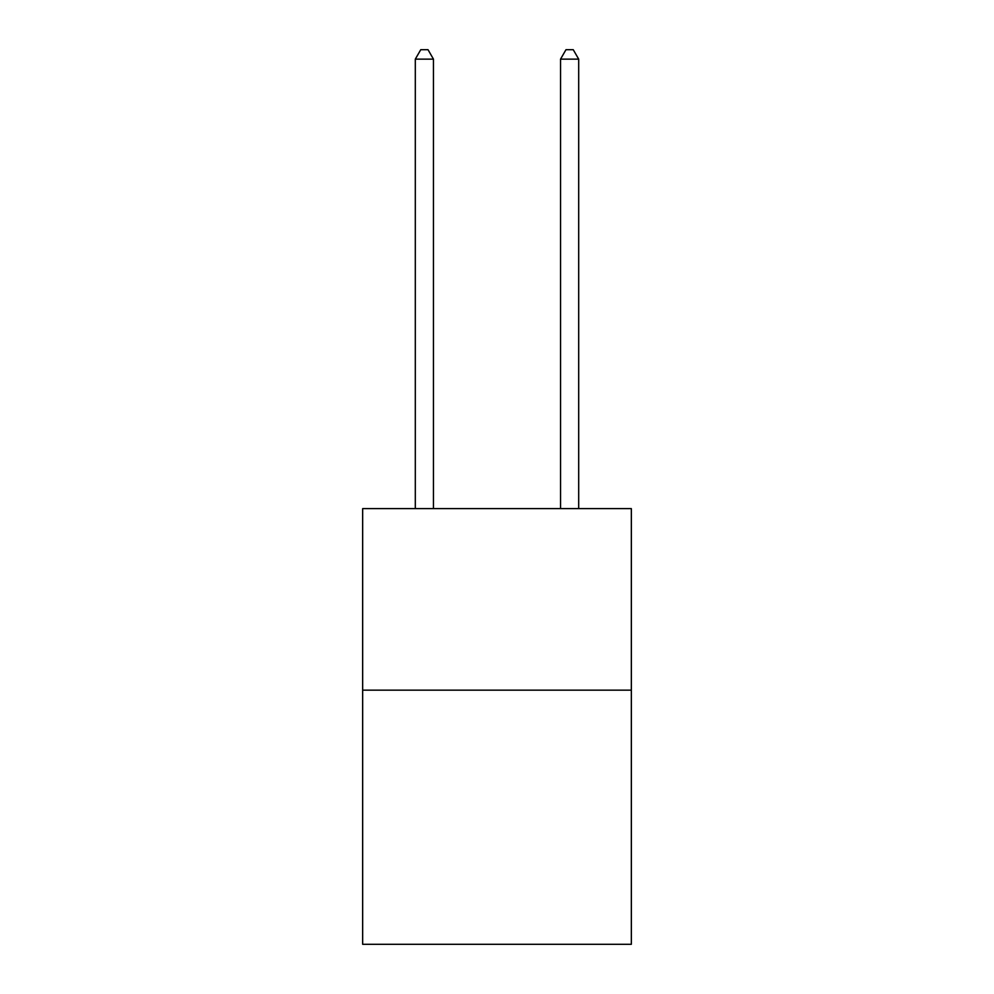<?xml version="1.0" encoding="UTF-8"?>
<svg xmlns="http://www.w3.org/2000/svg" width="994" height="994" viewBox="0 0 994 994"><rect width="100%" height="100%" fill="white"/><g stroke="black" fill="none" stroke-linecap="round" stroke-linejoin="round"><path stroke-width="1.49" d="M631.339 690.147L631.339 944.3L362.661 944.3L362.661 508.617L631.339 508.617L631.339 690.147L362.661 690.147M433.459 508.617L433.459 59.143L415.306 59.143L415.306 508.617M415.306 59.143L420.76 49.7L428.016 49.7L433.459 59.143M578.694 508.617L578.694 59.143L560.541 59.143L560.541 508.617M560.541 59.143L565.984 49.7L573.24 49.7L578.694 59.143"/></g></svg>
